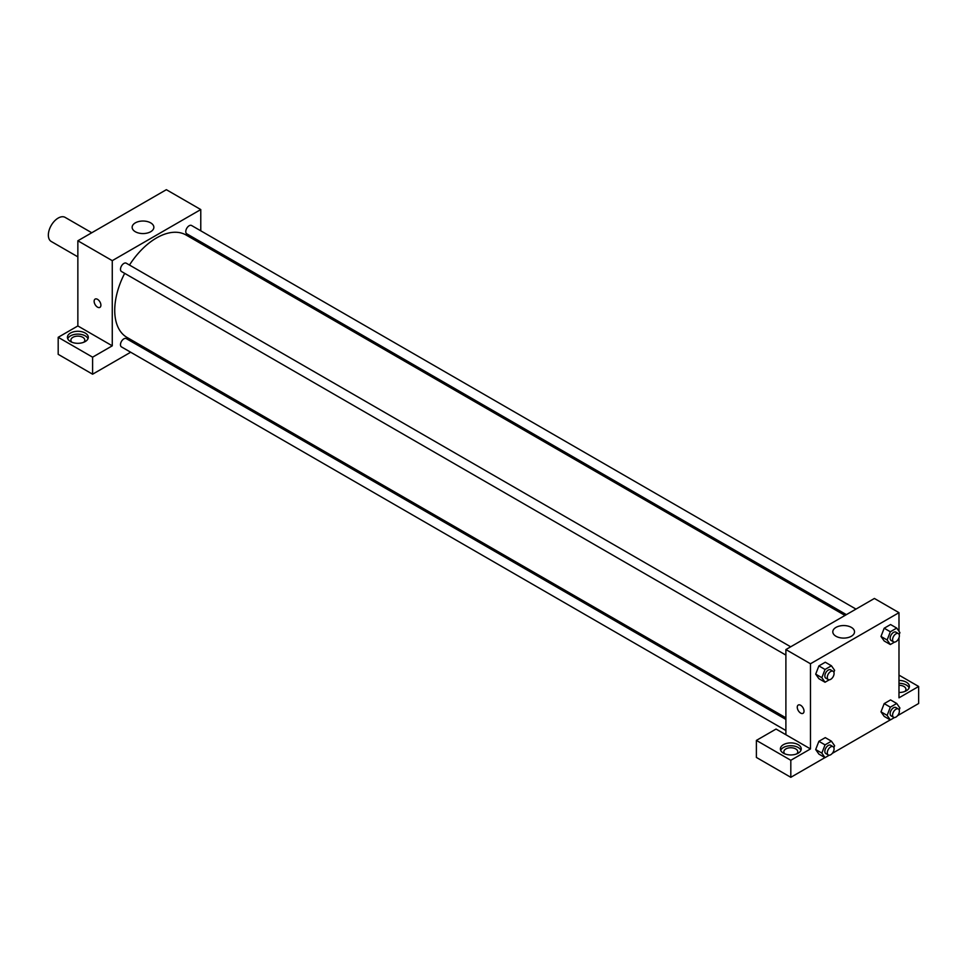 <?xml version="1.0" encoding="UTF-8"?>
<svg xmlns="http://www.w3.org/2000/svg" width="967" height="967" viewBox="0 0 967 967"><rect width="100%" height="100%" fill="white"/><g stroke="black" fill="none" stroke-linecap="round" stroke-linejoin="round"><path stroke-width="1.45" d="M91.756 232.757L65.14 217.382A13.913 8.026 120 0 0 54.418 221.117A13.913 8.026 120 0 0 48.35 235.102A13.913 8.026 120 0 0 51.227 241.472L77.856 256.847M58.189 337.302L92.602 357.174L112.269 345.823L77.856 325.952L58.189 337.302L58.189 354.333L92.602 374.205L130.678 352.23M77.856 325.952L77.856 240.783L166.36 189.689L200.773 209.561L200.773 230.811M200.773 241.895L200.773 243.503M790.692 646.802L126.278 263.205A4.799 2.768 120 0 0 121.479 265.973A4.799 2.768 120 0 0 121.479 271.509L785.893 655.106M92.602 357.174L92.602 374.205M140.275 346.682L141.666 345.884M112.269 345.823L112.269 260.655L200.773 209.561M855.988 609.101L191.575 225.504A4.799 2.768 120 0 0 187.876 226.786A4.799 2.768 120 0 0 185.773 231.621A4.799 2.768 120 0 0 186.776 233.809L846.391 614.637M785.893 719.424L126.278 338.595A4.799 2.768 120 0 0 122.579 339.888A4.799 2.768 120 0 0 120.476 344.711A4.799 2.768 120 0 0 121.479 346.911L785.893 730.508M124.67 273.359A59.108 34.123 120 0 0 114.735 310.334A59.108 34.123 120 0 0 126.967 337.398L785.893 717.816M845.001 615.447L186.075 235.017A59.108 34.123 120 0 0 129.469 265.043M95.129 299.093A4.787 2.756 -120 0 0 94.403 302.925A4.787 2.756 -120 0 0 97.522 307.143A4.787 2.756 60 0 1 94.391 302.925A4.787 2.756 60 0 1 95.129 299.093A4.787 2.756 60 0 1 99.915 301.861A4.787 2.756 60 0 1 99.915 307.373A4.787 2.756 60 0 1 97.522 307.143A4.787 2.756 -120 0 0 99.915 307.373M112.269 260.655L77.856 240.783M150.683 222.869A10.867 6.273 180 0 1 153.862 227.305A10.867 6.273 180 0 1 143.007 233.567A10.867 6.273 180 0 1 132.141 227.305A10.867 6.273 180 0 1 138.849 221.503A10.867 6.273 180 0 1 150.683 222.869M70.482 333.047A10.432 6.02 180 0 1 81.844 331.741A10.432 6.02 180 0 1 88.287 337.302A10.432 6.02 180 0 1 77.856 343.321A10.432 6.02 180 0 1 67.424 337.302A10.432 6.02 180 0 1 70.482 333.047M87.985 338.728A10.432 6.02 0 0 0 80.672 334.34A10.432 6.02 0 0 0 70.482 335.887A10.432 6.02 0 0 0 67.714 338.728M71.957 342.27A6.95 4.013 180 0 1 70.893 340.142A6.95 4.013 180 0 1 75.196 336.431A6.95 4.013 180 0 1 82.763 337.302A6.95 4.013 180 0 1 84.806 340.142A6.95 4.013 180 0 1 83.742 342.27M785.893 734.727L776.054 729.058L756.387 740.408L790.813 760.28L810.479 748.929L785.893 734.727L785.893 649.57L874.398 598.464L898.984 612.667L898.984 631.306M756.387 740.408L756.387 757.439L790.813 777.311L824.96 757.596M832.273 753.378L890.256 719.895M897.569 715.677L918.65 703.505L918.65 686.473L898.984 697.823L898.984 637.833M898.984 685.301A6.95 4.013 180 0 1 903.903 686.473A6.95 4.013 180 0 1 905.934 689.314A6.95 4.013 180 0 1 904.882 691.441M909.113 687.888A10.432 6.02 0 0 0 898.984 683.294M898.984 680.454A10.432 6.02 180 0 1 909.415 686.473A10.432 6.02 180 0 1 898.984 692.493M784.914 753.897A6.95 4.013 180 0 1 783.85 751.77A6.95 4.013 180 0 1 790.813 747.745A6.95 4.013 180 0 1 797.763 751.77A6.95 4.013 180 0 1 796.699 753.897M800.942 750.344A10.432 6.02 0 0 0 793.629 745.968A10.432 6.02 0 0 0 783.439 747.503A10.432 6.02 0 0 0 780.671 750.344M783.439 744.663A10.432 6.02 180 0 1 794.801 743.357A10.432 6.02 180 0 1 801.244 748.929A10.432 6.02 180 0 1 790.813 754.949A10.432 6.02 180 0 1 780.381 748.929A10.432 6.02 180 0 1 783.439 744.663M790.813 760.28L790.813 777.311M898.984 675.123L918.65 686.473M890.329 707.167L884.189 703.613L890.571 699.927L884.189 703.613L880.985 711.845L884.189 716.39L880.985 711.845L887.138 715.399L890.329 707.167L896.723 703.48L899.914 708.025L899.165 709.935M894.548 642.112L890.329 644.542L884.189 640.988L880.985 636.455L884.189 628.224L890.571 624.537L884.189 628.224L890.329 631.765L896.723 628.079L899.914 632.623L899.165 634.545M829.251 679.813L825.032 682.243L818.892 678.689L815.689 674.156M825.032 682.243L821.841 677.698L825.032 669.466L818.892 665.912L825.274 662.226L818.892 665.912L815.689 674.144L818.892 678.689M825.032 744.868L818.892 741.314L825.274 737.628L818.892 741.314L815.689 749.546L818.892 754.091L815.689 749.546L821.841 753.1L825.032 744.868L831.427 741.181L834.618 745.726L833.868 747.636M810.479 748.929L810.479 663.761L898.984 612.667M851.347 627.39A10.867 6.273 180 0 1 854.526 631.826A10.867 6.273 180 0 1 843.671 638.099A10.867 6.273 180 0 1 832.805 631.826A10.867 6.273 180 0 1 839.513 626.036A10.867 6.273 180 0 1 851.347 627.39M810.479 663.761L785.893 649.57M798.258 705.04A4.787 2.756 -120 0 0 797.521 708.871A4.787 2.756 -120 0 0 800.64 713.09A4.787 2.756 60 0 1 797.521 708.871A4.787 2.756 60 0 1 798.258 705.04A4.787 2.756 60 0 1 803.033 707.808A4.787 2.756 60 0 1 803.033 713.32A4.787 2.756 60 0 1 800.64 713.09A4.787 2.756 -120 0 0 803.033 713.32M825.032 669.466L831.427 665.779L834.618 670.324L833.868 672.234M833.083 671.279L830.629 669.853A4.799 2.768 120 0 0 826.93 671.134A4.799 2.768 120 0 0 824.839 675.969A4.799 2.768 120 0 0 825.83 678.169L828.284 679.583A4.799 2.768 120 0 0 833.083 676.815A4.799 2.768 120 0 0 833.083 671.279A4.799 2.768 120 0 0 829.384 672.561A4.799 2.768 120 0 0 827.293 677.383A4.799 2.768 120 0 0 828.284 679.583M821.841 677.698L815.689 674.144M831.427 665.779L825.274 662.226M890.329 644.542L887.138 639.997L890.329 631.765M898.379 633.578L895.926 632.152A4.799 2.768 120 0 0 892.227 633.445A4.799 2.768 120 0 0 890.136 638.268A4.799 2.768 120 0 0 891.127 640.468L893.581 641.883A4.799 2.768 120 0 0 898.379 639.114A4.799 2.768 120 0 0 898.379 633.578A4.799 2.768 120 0 0 894.68 634.86A4.799 2.768 120 0 0 892.589 639.695A4.799 2.768 120 0 0 893.581 641.883M884.189 640.988L880.985 636.455L887.138 639.997M896.723 628.079L890.571 624.537M829.251 755.203L825.032 757.644L821.841 753.1M833.083 746.669L830.629 745.255A4.799 2.768 120 0 0 826.93 746.536A4.799 2.768 120 0 0 824.839 751.371A4.799 2.768 120 0 0 825.83 753.559L828.284 754.985A4.799 2.768 120 0 0 833.083 752.217A4.799 2.768 120 0 0 833.083 746.669A4.799 2.768 120 0 0 829.384 747.962A4.799 2.768 120 0 0 827.293 752.785A4.799 2.768 120 0 0 828.284 754.985M825.032 757.644L818.892 754.091M831.427 741.181L825.274 737.628M894.548 717.502L890.329 719.944L887.138 715.399M898.379 708.968L895.926 707.554A4.799 2.768 120 0 0 892.227 708.835A4.799 2.768 120 0 0 890.136 713.67A4.799 2.768 120 0 0 891.127 715.87L893.581 717.284A4.799 2.768 120 0 0 898.379 714.516A4.799 2.768 120 0 0 898.379 708.968A4.799 2.768 120 0 0 894.68 710.262A4.799 2.768 120 0 0 892.589 715.084A4.799 2.768 120 0 0 893.581 717.284M890.329 719.944L884.189 716.39M896.723 703.48L890.571 699.927"/></g></svg>
